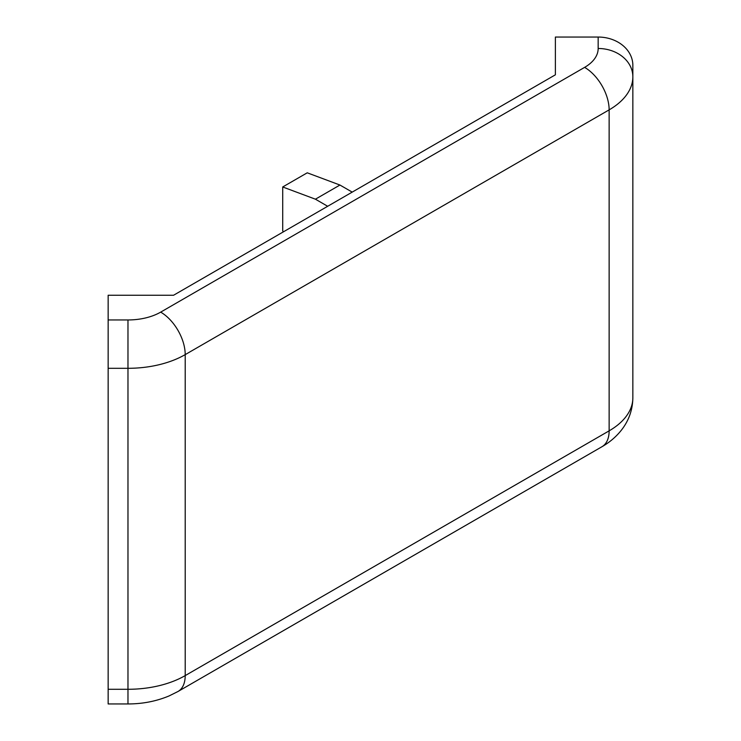 <?xml version="1.0" encoding="UTF-8"?>
<svg xmlns="http://www.w3.org/2000/svg" width="741" height="741" viewBox="0 0 741 741"><rect width="100%" height="100%" fill="white"/><g stroke="black" fill="none" stroke-linecap="round" stroke-linejoin="round"><path stroke-width="1.11" d="M108.149 689.287L108.149 703.95L127.971 703.95L127.971 689.287L108.149 689.287L108.149 368.305L127.971 368.305A80.936 46.729 0 0 0 185.204 354.615L609.139 109.863A80.936 46.729 0 0 0 632.851 76.814L632.851 65.375A34.688 28.325 180 0 0 598.163 37.05L598.163 48.489A34.688 28.325 0 0 1 632.851 76.814L632.851 397.806A80.936 46.729 180 0 1 609.139 430.845L185.204 675.607A80.936 46.729 180 0 1 127.971 689.287L127.971 319.955L108.149 319.955L108.149 368.305M108.149 319.955L108.149 295.251L173.561 295.251L555.38 74.813L555.38 37.05L598.163 37.05M352.207 192.114L339.943 185.037L315.416 199.19L327.679 206.276M339.943 185.037L307.237 172.81L282.71 186.973L315.416 199.19M283.534 231.757L282.71 230.933L282.71 186.973M127.971 703.95C142.596 703.941 156.295 701.273 169.05 695.947L178.025 691.483A34.688 20.026 -120 0 0 185.204 675.607L185.204 354.615A34.688 20.026 60 0 0 160.677 312.128A46.248 26.704 180 0 1 127.971 319.955M178.025 691.483L601.961 446.721A34.688 20.026 -120 0 0 609.139 430.845L609.139 109.863A34.688 20.026 60 0 0 584.612 67.375L160.677 312.128M598.163 48.489A46.248 26.704 180 0 1 584.612 67.375M632.851 397.806C632.657 409.792 628.887 420.508 621.551 429.956C616.188 436.745 609.658 442.331 601.961 446.721"/></g></svg>
